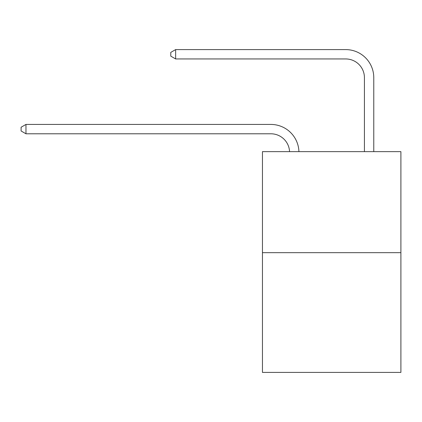 <?xml version="1.0" encoding="UTF-8"?>
<svg xmlns="http://www.w3.org/2000/svg" width="422" height="422" viewBox="0 0 422 422"><rect width="100%" height="100%" fill="white"/><g stroke="black" fill="none" stroke-linecap="round" stroke-linejoin="round"><path stroke-width="0.63" d="M400.9 252.667L400.9 151.635L262.452 151.635L262.452 372.404L400.9 372.404L400.9 252.667L262.452 252.667M270.871 133.785A18.71 18.71 179.6 0 1 289.561 151.635A18.71 18.71 179.6 0 0 270.871 133.785A18.71 18.71 179.6 0 1 289.561 151.635A18.71 18.71 179.6 0 0 270.871 133.785A18.71 18.71 179.6 0 1 289.561 151.635A18.71 18.71 179.6 0 0 270.871 133.785A18.71 18.71 179.6 0 1 289.561 151.635A18.71 18.71 179.6 0 0 270.871 133.785A18.71 18.71 179.6 0 1 289.561 151.635A18.71 18.71 179.6 0 0 270.871 133.785A18.71 18.71 179.6 0 1 289.561 151.635A18.71 18.71 179.6 0 0 270.871 133.785A18.71 18.71 179.6 0 1 289.561 151.635A18.71 18.71 179.6 0 0 270.871 133.785A18.71 18.71 179.6 0 1 289.561 151.635A18.71 18.71 179.6 0 0 270.871 133.785A18.71 18.71 179.6 0 1 289.561 151.635A18.71 18.71 179.6 0 0 270.871 133.785A18.71 18.71 179.6 0 1 289.561 151.635A18.71 18.71 179.6 0 0 270.871 133.785A18.71 18.71 179.6 0 1 289.561 151.635A18.71 18.71 179.6 0 0 270.871 133.785A18.71 18.71 179.6 0 1 289.561 151.635A18.71 18.71 179.6 0 0 270.871 133.785A18.71 18.71 179.6 0 1 289.561 151.635A18.71 18.71 179.6 0 0 270.871 133.785A18.71 18.71 179.6 0 1 289.561 151.635A18.71 18.71 179.6 0 0 270.871 133.785A18.71 18.71 179.6 0 1 289.561 151.635A18.71 18.71 179.6 0 0 270.871 133.785A18.71 18.71 179.6 0 1 289.561 151.635A18.71 18.71 179.6 0 0 270.871 133.785A18.71 18.71 179.6 0 1 289.561 151.635A18.71 18.71 179.6 0 0 270.871 133.785A18.71 18.71 179.6 0 1 289.561 151.635A18.71 18.71 179.6 0 0 270.871 133.785A18.71 18.71 179.6 0 1 289.561 151.635A18.71 18.71 179.6 0 0 270.871 133.785A18.71 18.71 179.6 0 1 289.561 151.635A18.71 18.71 179.6 0 0 270.871 133.785A18.71 18.71 179.6 0 1 289.561 151.635A18.71 18.71 179.6 0 0 270.871 133.785A18.71 18.71 179.6 0 1 289.561 151.635A18.71 18.71 179.6 0 0 270.871 133.785A18.71 18.71 179.6 0 1 289.561 151.635A18.71 18.71 179.6 0 0 270.871 133.785A18.71 18.71 179.6 0 1 289.561 151.635A18.71 18.71 179.6 0 0 270.871 133.785A18.71 18.71 179.6 0 1 289.561 151.635A18.71 18.71 0 0 0 270.871 133.785L25.964 133.785L21.1 130.978L21.1 127.238L25.964 124.432L270.871 124.432A28.063 28.063 -0.4 0 1 298.918 151.635M364.418 151.635L364.418 77.659A18.71 18.71 0 0 0 345.708 58.948L175.642 58.948L170.773 56.142L170.773 52.402L175.642 49.596L345.708 49.596A28.063 28.063 0.4 0 1 373.771 77.659L373.771 151.635M25.964 133.785L25.964 124.432L270.871 124.432M364.418 77.659A18.71 18.71 -179.6 0 0 345.708 58.948M175.642 49.596L175.642 58.948"/></g></svg>
